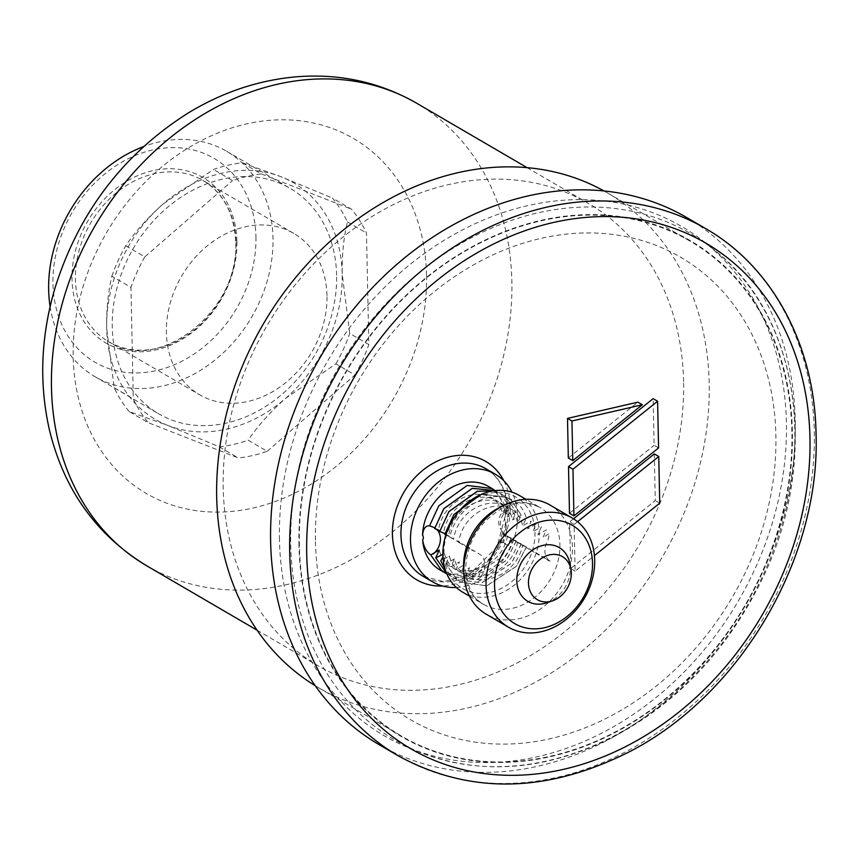 <?xml version="1.0" encoding="UTF-8"?>
<svg xmlns="http://www.w3.org/2000/svg" width="859" height="859" viewBox="0 0 859 859"><rect width="100%" height="100%" fill="white"/><g stroke="black" fill="none" stroke-linecap="round" stroke-linejoin="round"><path stroke-width="0.64" stroke-dasharray="4.29 3.22" d="M326.989 295.571A93.416 75.334 120.3 0 0 293.778 233.412A93.416 75.334 120.3 0 0 181.625 276.126A93.416 75.334 120.3 0 0 199.621 394.775A93.416 75.334 120.3 0 0 284.039 383.984A93.416 75.334 120.3 0 0 326.989 295.571M255.939 236.869A118.048 95.199 -59.7 0 1 105.732 367.437A118.048 95.199 -59.7 0 1 101.738 176.524A118.048 95.199 -59.7 0 1 255.939 236.869M50.112 306.642A130.504 105.249 120.3 0 0 95.059 376.704A130.504 105.249 120.3 0 0 213 361.618A130.504 105.249 120.3 0 0 273.001 238.115A130.504 105.249 120.3 0 0 226.604 151.27A130.504 105.249 120.3 0 0 143.496 146.61M336.61 275.224A130.504 105.249 120.3 0 0 290.202 188.389A130.504 105.249 120.3 0 0 133.532 248.058A130.504 105.249 120.3 0 0 158.668 413.813A130.504 105.249 120.3 0 0 276.609 398.737A130.504 105.249 120.3 0 0 336.61 275.224M129.183 411.558A149.466 120.539 120.3 0 1 114.204 387.753L106.666 328.267A137.01 110.5 -59.7 0 1 163.231 203.894A137.01 110.5 -59.7 0 1 281 176.729A137.01 110.5 -59.7 0 1 342.204 273.935L349.731 333.421L368.812 344.556L366.482 233.004A149.466 120.539 120.3 0 0 351.492 209.199L332.412 198.064A149.466 120.539 120.3 0 1 347.39 221.869C343.686 237.395 341.957 254.758 342.204 273.935A137.01 110.5 -59.7 0 1 285.639 398.308A137.01 110.5 -59.7 0 1 167.87 425.473L129.183 411.558L148.263 422.692L238.362 457.954A149.466 120.539 120.3 0 0 267.203 451.297L248.122 440.162A149.466 120.539 120.3 0 1 219.281 446.82L167.87 425.473A137.01 110.5 -59.7 0 1 106.666 328.267C106.419 309.09 108.148 291.727 111.863 276.201L130.944 287.336L133.285 398.887A149.466 120.539 120.3 0 0 148.263 422.692M111.863 276.201A149.466 120.539 120.3 0 1 125.715 245.749C135.658 231.189 148.156 217.23 163.231 203.894L213.472 169.459A149.466 120.539 120.3 0 1 242.313 162.802L281 176.729L332.412 198.064M791.88 431.723A286.476 231.039 120.3 0 0 690.024 241.1A286.476 231.039 120.3 0 0 346.091 372.087A286.476 231.039 120.3 0 0 401.271 735.959A286.476 231.039 120.3 0 0 660.174 702.855A286.476 231.039 120.3 0 0 791.88 431.723M315.253 685.729A286.476 231.039 120.3 0 0 318.582 687.715A286.476 231.039 120.3 0 0 577.484 654.612A286.476 231.039 120.3 0 0 709.201 383.479A286.476 231.039 120.3 0 0 607.334 192.845A286.476 231.039 120.3 0 0 603.974 190.934M683.592 381.611A267.793 215.974 120.3 0 0 588.383 203.422A267.793 215.974 120.3 0 0 266.881 325.872A267.793 215.974 120.3 0 0 318.453 666.004A267.793 215.974 120.3 0 0 560.476 635.059A267.793 215.974 120.3 0 0 683.592 381.611M347.39 221.869L366.482 233.004M267.203 451.297L354.96 375.007L335.88 363.872L285.639 398.308C270.66 411.547 258.151 425.506 248.122 440.162M219.281 446.82L238.362 457.954M114.204 387.753L133.285 398.887M242.313 162.802L261.394 173.937A149.466 120.539 120.3 0 0 232.553 180.594L213.472 169.459M125.715 245.749L144.795 256.884L232.553 180.594M144.795 256.884A149.466 120.539 120.3 0 0 130.944 287.336M354.96 375.007A149.466 120.539 120.3 0 0 368.812 344.556M261.394 173.937L351.492 209.199M335.88 363.872A149.466 120.539 120.3 0 0 349.731 333.421M577.559 521.724L574.123 524.495L575.101 571.16L594.439 555.623M574.123 524.495L569.667 521.896L570.644 568.561L655.288 500.582L654.311 453.906M575.101 571.16L570.644 568.561M573.511 518.804L569.667 521.896M659.733 503.181L655.288 500.582M658.574 447.915L654.129 445.316L653.151 398.64M569.485 513.295L654.129 445.316M568.325 458.03L637.883 402.162M315.468 541.632A267.793 215.974 120.3 0 0 665.274 678.524A267.793 215.974 120.3 0 0 656.201 245.427A267.793 215.974 120.3 0 0 315.468 541.632M279.465 539.57A294.884 237.814 -59.7 0 1 428.662 250.431A294.884 237.814 -59.7 0 1 704.992 242.539A294.884 237.814 -59.7 0 1 738.332 600.956A294.884 237.814 -59.7 0 1 409.883 748.286A294.884 237.814 -59.7 0 1 279.465 539.57M686.717 217.542A305.16 246.103 -59.7 0 1 745.483 605.133A305.16 246.103 -59.7 0 1 379.13 744.678M456.354 587.459A62.277 50.23 120.3 0 0 517.558 515.722A62.277 50.23 120.3 0 0 511.964 492.175M511.084 509.215L501.248 494.451L495.407 490.586L501.162 494.397L511.084 509.215L504.963 512.104L502.494 514.154L506.499 507.787C496.18 517.097 496.105 526.481 506.273 535.93A16.632 13.411 -59.7 0 1 504.963 512.104M439.754 530.69L443.491 533.482C448.967 495.514 500.539 483.059 507.519 517L511.169 509.269M493.045 490.908L501.978 494.354L506.209 497.35L516.227 512.211L506.305 497.393L502.064 494.408L492.959 490.918M444.801 533.643L448.538 536.435C454.014 498.456 505.586 486.011 512.565 519.942L516.227 512.211M480.535 494.709L482.296 494.226L507.025 497.307L511.266 500.292L521.273 515.153L511.352 500.346L507.111 497.35L482.382 494.279L480.031 494.934M444.769 534.427L449.848 536.585L453.584 539.377C459.06 501.409 510.633 488.954 517.612 522.895L521.273 515.153M449.815 537.38L454.894 539.527L458.642 542.33C464.118 504.351 515.679 491.896 522.669 525.837L526.32 518.106C515.851 480.965 458.609 494.709 449.815 537.38L454.894 539.538M454.411 558.908L445.907 563.815L456.558 579.052L461.015 582.166L486.795 585.849L516.474 566.264L526.406 546.872L524.151 546.367L522.648 544.885C515.754 582.026 462.818 593.676 454.411 558.908L450.954 566.757L459.458 561.85L455.914 569.657L464.504 564.803L460.961 572.599L469.551 567.745L466.007 575.541L474.608 570.687L471.054 578.494L479.655 573.64L478.42 577.28L481.62 575.702A16.632 13.411 120.3 0 0 481.201 555.279L475.091 551.317L469.927 549.105L475.091 551.317M439.711 569.742A48.244 38.913 120.3 0 0 482.35 564.9A48.244 38.913 120.3 0 0 505.489 520.876L506.799 532.902L502.515 532.838L506.67 536.156L511.255 538.035L509 537.53L507.508 536.048L511.169 538.786L516.302 540.977L514.047 540.472L512.555 538.99L516.216 541.739L521.359 543.93L519.094 543.414L517.601 541.932L521.263 544.681L526.32 546.818L516.388 566.21L486.709 585.806L460.918 582.123L456.473 579.009L445.907 563.815M517.601 541.932C510.697 579.073 457.772 590.734 449.364 555.956L440.85 560.863M521.359 543.93L511.416 563.321L481.749 582.907L455.957 579.224L451.512 576.11L445.069 569.002M521.263 543.876L511.33 563.268L481.652 582.853L455.871 579.17L451.426 576.056L445.112 569.141M516.302 540.977L506.37 560.369L476.691 579.965L450.911 576.282L446.594 573.275M512.555 538.99C505.65 576.131 452.725 587.781 444.318 553.013L442.954 556.922M516.216 540.923L506.284 560.315L476.605 579.911L450.825 576.228L446.616 573.307M494.376 490.081L496.201 491.509L506.585 507.744L505.393 516.162A48.244 38.913 120.3 0 0 488.341 486.398M434.01 527.362A16.632 13.411 -59.7 0 1 434.504 527.63L437.102 529.38M434.579 528.489L436.866 529.015L438.444 530.54C443.931 492.508 495.6 480.117 502.494 514.154M443.491 533.482L441.923 531.957L439.636 531.431M448.538 536.435L446.97 534.91L444.683 534.384M453.584 539.377L452.017 537.852M458.642 542.33L473.781 551.167L472.214 549.631M445.81 563.762L449.364 555.956M507.508 536.048C500.604 573.189 447.668 584.839 439.26 550.071M511.255 538.035L501.323 557.427L471.645 577.012L446.863 573.887M502.515 532.838L499.476 541.728L508.399 545.444L503.438 542.544L499.476 541.728M506.799 532.902L503.438 542.544M522.648 544.885L550.114 561.088M549.105 560.906L548.633 560.24A16.632 13.411 120.3 0 1 548.085 540.01L549.363 533.546L542.856 537.627L546.431 529.831L537.809 534.674L541.374 526.889L532.763 531.732L536.413 523.99L527.716 528.79L531.281 520.994L522.669 525.837M517.612 522.895L526.32 518.106M521.188 515.099L512.565 519.942M516.13 512.157L507.519 517M511.169 537.981L508.399 545.444M462.808 592.259A56.05 45.205 120.3 0 0 530.1 566.629A56.05 45.205 120.3 0 0 519.308 495.439M443.974 553.411A52.936 42.692 -59.7 0 1 511.32 494.859A52.936 42.692 -59.7 0 1 513.113 580.48A52.936 42.692 -59.7 0 1 443.974 553.411M549.953 505.028A63.212 50.982 -59.7 0 1 562.119 585.312A63.212 50.982 -59.7 0 1 486.237 614.217M569.807 563.429A31.139 25.115 -59.7 0 1 546.85 602.76M236.042 242.496A93.416 75.334 -59.7 0 1 193.092 330.908A93.416 75.334 -59.7 0 1 108.663 341.699A93.416 75.334 -59.7 0 1 90.667 223.05A93.416 75.334 -59.7 0 1 202.821 180.336A93.416 75.334 -59.7 0 1 236.042 242.496M236.912 241.261A95.907 77.342 120.3 0 0 111.627 192.233A95.907 77.342 120.3 0 0 114.881 347.337A95.907 77.342 120.3 0 0 236.912 241.261M146.717 565.802A267.793 215.974 120.3 0 0 388.74 534.856A267.793 215.974 120.3 0 0 511.857 281.408A267.793 215.974 120.3 0 0 416.647 103.209M426.526 275.202A205.516 165.744 120.3 0 0 158.077 170.136A205.516 165.744 120.3 0 0 165.035 502.515A205.516 165.744 120.3 0 0 426.526 275.202M298.964 545.433A286.992 231.458 -59.7 0 1 664.125 228A286.992 231.458 -59.7 0 1 673.853 692.15A286.992 231.458 -59.7 0 1 298.964 545.433M290.729 544.971A293.198 236.461 120.3 0 0 420.405 752.484A293.198 236.461 120.3 0 0 746.976 606.003A293.198 236.461 120.3 0 0 713.829 249.625A293.198 236.461 120.3 0 0 439.078 257.475A293.198 236.461 120.3 0 0 290.729 544.971M705.797 228.677A305.16 246.103 -59.7 0 1 814.3 431.733A305.16 246.103 -59.7 0 1 674.004 720.54A305.16 246.103 -59.7 0 1 398.211 755.802M503.879 480.847A68.505 55.244 -59.7 0 1 510.192 507.068A68.505 55.244 -59.7 0 1 442.525 585.999M508.013 510.16A62.277 50.23 120.3 0 0 485.872 468.713C499.133 476.788 506.23 490.242 507.143 509.054L496.974 546.958L469.143 574.714L443.835 581.672L423.1 576.292A62.277 50.23 120.3 0 0 479.386 569.098A62.277 50.23 120.3 0 0 508.013 510.16M429.457 525.794L434.504 527.63A16.632 13.411 -59.7 0 1 434.579 527.684M434.761 527.791A16.632 13.411 -59.7 0 1 436.522 529.155M505.393 516.162A4.177 3.361 120.3 0 0 505.489 520.876M506.67 536.156A16.632 13.411 -59.7 0 1 506.273 535.93L509 537.519M500.926 506.896A56.05 45.205 -59.7 0 1 539.978 507.497A56.05 45.205 -59.7 0 1 550.769 578.687A56.05 45.205 -59.7 0 1 483.488 604.317A56.05 45.205 -59.7 0 1 463.742 570.612M293.778 233.412L202.821 180.336C223.48 193.114 234.432 213.687 235.688 242.055C240.402 310.979 157.358 374.932 108.663 341.699L199.621 394.775M95.059 376.704L158.668 413.813M226.604 151.27L290.202 188.389M318.582 687.715L401.271 735.959M607.334 192.845L690.024 241.1M257.109 630.216L318.453 666.004M527.039 167.623L588.383 203.422M409.883 748.286L420.405 752.484C480.117 775.14 542.598 770.899 607.871 739.749C674.755 705.647 725.995 652.518 761.579 580.373C820.732 461.262 800.212 316.015 713.829 249.625L704.992 242.539M436.866 529.015L439.443 530.518M441.913 531.957L444.49 533.46M446.97 534.91L449.848 536.585M457.063 540.805L459.941 542.48M462.11 543.747L464.987 545.422M467.156 546.689L470.045 548.375M511.169 538.786L514.047 540.472M516.216 541.739L519.104 543.414M521.273 544.681L524.151 546.356M526.32 547.623L529.198 549.309M531.367 550.576L534.244 552.251M536.413 553.518L539.291 555.193M541.46 556.46L544.348 558.146M546.517 559.413L549.255 561.002M469.486 596.146L483.488 604.317C473.556 599.775 467.586 588.2 465.578 569.581C466.727 542.276 479 521.832 502.418 508.227C513.424 503.213 524.13 499.863 539.978 507.497L525.987 499.326"/><path stroke-width="1.29" d="M143.496 146.61A130.504 105.249 120.3 0 0 50.112 306.642M603.974 190.934A286.476 231.039 120.3 0 0 263.412 323.843A286.476 231.039 120.3 0 0 315.253 685.729M594.439 555.623L659.733 503.181L658.756 456.505L577.559 521.724M658.756 456.505L654.311 453.906L573.511 518.804M572.964 469.229L573.941 515.894L658.574 447.915L657.597 401.239L572.964 469.229L568.508 466.63L569.485 513.295L573.941 515.894M657.597 401.239L653.151 398.64L568.508 466.63M572.781 460.628L642.339 404.761L571.954 420.996L572.781 460.628L568.325 458.03L567.498 418.397L571.954 420.996M642.339 404.761L637.883 402.162L567.498 418.397M270.628 541.61A305.16 246.103 -59.7 0 1 410.935 252.804A305.16 246.103 -59.7 0 1 686.717 217.542L705.797 228.677A305.16 246.103 -59.7 0 0 430.015 263.938A305.16 246.103 -59.7 0 0 289.708 552.745A305.16 246.103 -59.7 0 0 398.211 755.802L379.13 744.678A305.16 246.103 -59.7 0 1 270.628 541.61M511.964 492.175A62.277 50.23 120.3 0 0 495.418 474.286A62.277 50.23 120.3 0 0 420.652 502.762A62.277 50.23 120.3 0 0 432.646 581.865A62.277 50.23 120.3 0 0 456.354 587.459M434.675 528.543L443.781 508.668L472.192 488.341L495.418 490.586L472.278 488.384L443.867 508.721L434.675 528.543L439.443 530.518M492.959 490.918L477.336 491.337L448.913 511.663L439.722 531.485L448.827 511.61L477.25 491.284L493.045 490.908M439.722 531.485L444.49 533.46M480.031 494.934L453.96 514.605L444.769 534.427L453.874 514.562L480.535 494.709M445.069 569.002L440.764 560.82L442.954 556.922M445.112 569.141L440.764 560.82M442.868 554.27L435.803 557.921L446.594 573.275M446.616 573.307L435.803 557.921M491.971 488.513L488.341 486.398A48.244 38.913 120.3 0 0 445.703 491.241A48.244 38.913 120.3 0 0 422.564 535.264C423.154 528.757 425.495 525.611 429.564 525.805L438.82 505.768L467.232 485.442L491.971 488.513L494.376 490.081M429.457 525.794L434.697 527.748M437.102 529.38L438.444 530.54M435.717 557.867L439.26 550.071L430.735 554.914C426.365 551.703 423.68 546.721 422.66 539.978A48.244 38.913 120.3 0 0 439.711 569.742L445.864 573.329L441.419 570.215L430.735 554.914M446.863 573.887L445.864 573.329M525.987 499.326L519.308 495.439A56.05 45.205 120.3 0 0 468.649 501.914A56.05 45.205 120.3 0 0 442.879 554.957A56.05 45.205 120.3 0 0 462.808 592.259L469.486 596.146M508.496 627.21L486.237 614.217A63.212 50.982 -59.7 0 1 463.763 572.148A63.212 50.982 -59.7 0 1 492.819 512.329A63.212 50.982 -59.7 0 1 549.953 505.028L572.212 518.009A63.212 50.982 -59.7 0 1 594.686 560.079A63.212 50.982 -59.7 0 1 565.63 619.897A63.212 50.982 -59.7 0 1 508.496 627.21A63.212 50.982 -59.7 0 1 486.022 585.14A63.212 50.982 -59.7 0 1 515.089 525.321A63.212 50.982 -59.7 0 1 572.212 518.009M528.478 583.111A24.911 20.09 -59.7 0 1 547.58 555.419A24.911 20.09 -59.7 0 1 570.913 569.345A24.911 20.09 -59.7 0 1 552.552 600.817A24.911 20.09 -59.7 0 1 528.478 583.111M552.552 600.817L546.85 602.76A31.139 25.115 -59.7 0 1 516.774 580.641A31.139 25.115 -59.7 0 1 540.644 546.023A31.139 25.115 -59.7 0 1 569.807 563.429L570.913 569.345M592.517 563.16A56.984 45.956 120.3 0 0 518.084 534.03A56.984 45.956 120.3 0 0 520.006 626.19A56.984 45.956 120.3 0 0 592.517 563.16M527.039 167.623L416.647 103.209A267.793 215.974 120.3 0 0 95.145 225.659A267.793 215.974 120.3 0 0 146.717 565.802L257.109 630.216M809.962 437.918A292.704 236.064 120.3 0 0 427.61 288.28A292.704 236.064 120.3 0 0 437.532 761.665A292.704 236.064 120.3 0 0 809.962 437.918M442.525 585.999A68.505 55.244 -59.7 0 1 403.59 492.808A68.505 55.244 -59.7 0 1 503.879 480.847M495.418 474.286L485.872 468.713A62.277 50.23 120.3 0 0 411.107 497.189A62.277 50.23 120.3 0 0 423.1 576.292L432.646 581.865M436.522 529.155A16.632 13.411 -59.7 0 1 433.258 554.034M422.66 539.978A4.177 3.361 120.3 0 0 422.564 535.264M463.742 570.612A56.05 45.205 -59.7 0 1 463.559 567.015A56.05 45.205 -59.7 0 1 500.926 506.896M416.647 103.209C379.968 82.228 340.035 73.412 296.817 76.762C258.709 80.07 222.46 92.171 188.078 113.077C123.438 154.04 79.211 211.958 55.384 286.82C40.749 335.697 38.816 383.619 49.586 430.584C64.242 490.167 96.616 535.243 146.717 565.802M398.211 755.802C469.175 794.435 545.637 793.394 627.585 752.688C739.234 696.574 820.495 559.091 816.05 433.945C814.772 345.833 772.928 267.149 705.797 228.677"/></g></svg>
